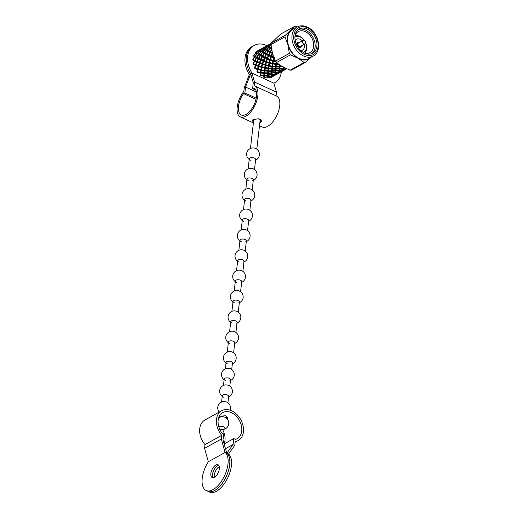 <?xml version="1.0" encoding="UTF-8"?>
<svg xmlns="http://www.w3.org/2000/svg" width="518" height="518" viewBox="0 0 518 518"><rect width="100%" height="100%" fill="white"/><g stroke="black" fill="none" stroke-linecap="round" stroke-linejoin="round"><path stroke-width="0.78" d="M303.399 52.532A8.78 6.346 61 0 0 305.516 42.541M304.506 40.715A8.78 6.346 61 0 0 300.919 37.335A8.78 6.346 61 0 0 294.91 37.205M295.014 35.839A10.056 7.271 -119 0 1 300.356 36.694A10.056 7.271 -119 0 1 304.584 40.747M305.529 42.457A10.056 7.271 -119 0 1 304.616 53.166M302.285 40.896A6.222 4.5 61 0 0 300.505 39.472A6.222 4.5 61 0 0 296.484 39.239A6.222 4.5 61 0 0 295.189 40.521M300.738 50.544A6.222 4.5 61 0 0 302.512 50.123A6.222 4.5 61 0 0 304.183 44.328M260.314 72.999L260.107 75.104L264.212 74.961L263.798 75.602L260.696 75.544L260.865 72.449L260.314 72.999L257.42 72.501L257.446 71.892L264.42 72.766L263.94 73.368L260.917 73.077L261.312 69.755L260.709 70.241L257.958 69.574L258.068 69.011L257.414 69.425L254.85 68.622L254.998 68.091L260.794 69.755L264.724 70.312L264.18 70.856L261.286 70.357L261.933 66.867L261.279 67.282L258.709 66.485L258.903 65.967L258.21 66.31L255.834 65.423L256.106 64.977L255.374 65.236L253.231 64.297L253.47 63.74L259.214 66.071M264.433 75.589L264.212 74.961L267.592 75.084L267.929 74.715L267.579 75.388L264.433 75.589L264.368 77.169L264.063 76.852L264.355 77.46L267.508 76.988L267.787 76.295L268.065 77.881L271.134 76.891L271.374 75.893M268.22 75.324L267.929 74.715L271.38 74.605L271.646 74.152L271.374 74.851L268.22 75.324L268.162 76.625L267.787 76.295L267.521 76.742L267.579 75.388M272.008 74.722L271.646 74.152L272.021 74.488L275.155 73.776L275.349 73.258L275.136 73.964L272.008 74.722L271.924 75.745L271.484 75.401L271.743 76.658L274.721 75.369L275.103 74.178L275.57 74.637L278.529 73.303L278.613 72.624L279.111 73.006L280.523 72.242M264.445 75.246L264.42 72.766L271.451 72.947L271.788 72.572L272.092 72.889L275.246 72.468L275.511 72.015L275.103 74.178L275.608 74.514L275.349 73.258L275.79 73.601L278.859 72.604L279.208 71.121L279.649 71.465L282.718 70.467L283.074 68.985L283.514 69.321L286.584 68.324M278.613 72.624L279.176 72.941L279.435 72.494L278.962 72.041L278.82 72.74L275.764 73.783M281.928 70.972L282.977 70.869L282.472 70.487L282.388 71.167L279.435 72.494M275.79 73.601L275.511 72.015L275.887 72.345L279.021 71.639L279.208 71.121L278.962 72.041L279.474 72.378L282.446 71.089L282.828 69.898L283.34 70.234L286.545 68.454L283.488 69.503L283.074 68.985L283.236 67.735L282.957 68.428L279.811 68.9L279.513 68.292L279.163 68.972L276.016 69.172L275.796 68.538L275.382 69.185L272.287 69.127L272.144 68.486L271.665 69.088L268.648 68.797L268.589 68.169L268.039 68.719L265.145 68.221L265.177 67.612L264.575 68.098L261.823 67.437L261.933 66.867L272.319 68.726L279.176 68.667L279.513 68.292L279.817 68.609L282.97 68.182L283.236 67.735L284.641 67.864M282.582 71.044L284.376 70.105M282.472 70.487L283.042 70.804L286.059 69.172M285.794 68.829L286.448 68.9M268.233 75.026L268.071 72.818L267.657 73.465L264.562 73.407M272.021 74.488L271.788 72.572L271.445 73.252L268.292 73.452M264.588 73.006L264.724 70.312L271.536 70.966L275.654 70.435L275.233 72.708L272.086 73.18M275.874 72.585L279.001 71.827L278.859 72.604M279.474 72.378L279.377 69.872L279.098 70.571L275.945 71.044L275.654 70.435L275.304 71.108L272.157 71.309L271.937 70.681L271.516 71.322L268.421 71.264L268.285 70.629L267.8 71.231L264.782 70.94M279.629 71.639L282.686 70.597M283.042 70.804L282.957 68.428M286.337 68.344L286.253 69.023L283.294 70.357M257.414 69.425L256.928 71.892L257.446 71.892L258.21 68.441M255.374 65.236L254.5 67.91L255.044 68.111L255.834 65.423M255.044 68.111L255.368 68.214M254.578 56.663L253.386 55.983L253.904 55.989L253.82 55.497L255.335 56.721L254.578 56.663L252.752 59.233L255.16 60.742L254.396 60.833L252.726 59.939L253.062 59.402L257.433 61.784L265.799 64.782L271.963 66.129L276.01 66.349L275.958 70.746L282.88 69.496M279.649 71.465L279.662 66.401L279.247 67.042L276.146 66.984L276.01 66.349L275.524 66.951L272.507 66.66L272.449 66.032L271.905 66.576L269.01 66.077L269.036 65.475L268.434 65.961L265.682 65.294L265.792 64.731L265.145 65.145L262.574 64.342L262.768 63.831L262.069 64.167L259.699 63.28L259.965 62.833L259.24 63.092L257.09 62.154L257.433 61.784L256.675 61.966L254.765 61.027L255.05 60.477L263.066 63.928M279.739 70.442L282.86 69.684L282.718 70.467M254.396 60.833L253.062 63.552L253.567 63.928L261.396 66.77L261.933 66.867L262.082 66.278M258.903 65.967L259.699 63.28M283.514 69.321L283.294 67.178M283.599 68.305L284.945 68.007M262.768 63.831L263.83 60.697L263.099 60.956L260.955 60.017L261.299 59.641L260.541 59.823L258.624 58.884L259.026 58.599L258.262 58.696L256.591 57.796L257.045 57.608L254.843 56.818L266.628 61.687L265.935 62.03L263.565 61.143M258.411 50.486L258.327 51.114L258.78 50.214L258.838 50.848L258.217 50.557L255.536 52.376L255.678 53.011L255.665 52.409L256.598 53.315L255.892 53.121L253.606 55.381L253.904 55.989L266.628 61.687L272.947 63.461L276.314 63.889L276.178 66.589L282.789 66.55M279.817 68.609L279.785 65.08M279.882 67.029L283.029 66.828L282.97 68.182M265.889 64.368L266.628 61.687L266.938 61.791M269.088 65.598L269.658 62.587L269.004 63.002L266.44 62.205M266.628 61.687L267.696 58.553L266.964 58.812L264.821 57.874L265.158 57.504L264.407 57.686L262.49 56.747L262.885 56.462L262.121 56.559L260.45 55.659L260.904 55.465L260.133 55.484L258.702 54.675L259.194 54.584L256.067 53.205L270.493 59.551L269.794 59.887L267.424 59M272.559 66.213L272.902 63.332L272.3 63.818L269.548 63.151M276.178 66.589L276.314 63.889L275.77 64.439L272.869 63.941M276.515 62.613L276.424 64.077L279.176 64.381M276.372 64.517L279.39 64.808L279.267 66.686M255.678 53.011L256.598 53.315L256.539 52.758L262.885 56.462L270.843 59.667M255.892 53.121L255.141 52.81L256.047 53.108M270.299 60.062L270.448 59.531L273.523 60.451L272.869 60.865L270.299 60.062L269.703 62.451M270.493 59.551L271.561 56.417L270.83 56.676L268.68 55.737L269.023 55.368L268.266 55.543L266.349 54.604L266.751 54.319L265.987 54.416L264.316 53.522L264.769 53.328L263.999 53.341L259.9 50.965M272.947 63.461L273.523 60.451L275.311 60.975M273.413 61.014L276.159 61.681L275.822 63.986M258.411 50.434L260.301 49.346M257.828 50.738L258.217 50.557L257.828 50.738M258.838 50.848L258.87 50.201L259.401 50.233L259.544 50.874L258.314 50.55L255.665 52.409M274.028 57.291L266.751 54.319L260.405 50.622L260.463 51.172L259.524 50.265L259.544 50.874L273.692 57.187M274.352 57.414L273.659 57.751L271.29 56.857M261.978 48.867L262.639 48.077L262.704 48.705L261.687 48.595L259.401 50.233M262.276 48.297L264.167 47.209M262.704 48.705L262.73 48.057L263.261 48.096L263.409 48.731L262.173 48.414L259.524 50.265M261.545 51.217L263.791 48.925L264.322 49.035L263.39 48.129L263.409 48.731L264.322 49.035L262.866 48.53L263.746 48.822M262.95 52.02L264.97 49.56L265.494 49.566L264.271 48.478L264.322 49.035L265.494 49.566L263.791 48.925M264.653 52.985L266.919 50.304L265.41 49.08L265.494 49.566L266.919 50.304L264.97 49.56M266.64 54.053L268.628 51.185L266.815 49.883L268.628 51.185L266.427 50.395M268.92 55.18L270.616 52.182L268.512 50.842L270.616 52.182L269.852 52.279L268.175 51.379M272.559 52.953L270.5 51.917L272.882 53.224L272.131 53.406L270.215 52.467M265.838 46.724L266.505 45.934L266.563 46.568L265.553 46.452L263.261 48.096M266.142 46.154L268.026 45.066M266.563 46.568L266.595 45.921L267.126 45.953L267.269 46.594L266.038 46.27L263.39 48.129M265.41 49.08L267.651 46.788L268.188 46.892L267.249 45.985L267.269 46.594L268.188 46.892L266.789 46.413M266.815 49.883L268.836 47.423L269.36 47.429L268.13 46.342L268.188 46.892L269.36 47.429L267.651 46.788M268.512 50.842L270.784 48.161L269.269 46.937L269.36 47.429L270.784 48.161L268.836 47.423M271.95 48.465L270.681 47.74L271.458 48.511M270.292 48.258L271.723 49.068L270.143 51.729M269.703 44.587L270.364 43.797L270.428 44.425L269.412 44.315L267.126 45.953M270.428 44.425L270.454 43.777L270.985 43.816L271.134 44.451L269.904 44.134L267.249 45.985M268.13 46.342L270.59 44.25L271.49 44.548M270.59 44.25L271.341 44.561L269.056 46.821M271.134 44.451L271.115 43.849M272.772 76.534L271.387 77.286L270.882 76.904L271.451 77.221L274.469 75.596M274.203 75.252L275.252 75.149L274.747 74.767L274.663 75.447L271.704 76.781L271.238 76.321L271.095 77.014L268.039 78.063L267.618 77.545L268.065 77.881M267.508 76.988L269.807 61.998M271.134 76.891L271.484 75.401L271.238 76.321L271.743 76.658M274.857 75.324L276.644 74.391M274.747 74.767L275.317 75.084L278.334 73.452M278.069 73.109L278.716 73.18M283.611 68.065L283.663 66.874M279.901 66.68L279.998 65.003M278.16 73.524L278.529 73.303M276.424 64.077L276.606 62.691M275.317 75.084L275.57 74.637M268.162 76.625L271.296 75.919L271.484 75.401L272.449 66.032L273.672 59.855M272.986 60.347L273.659 57.751M274.106 58.133L273.562 60.315M271.031 56.125L272.131 53.406M271.484 56.313L272.656 53.38M270.5 51.917L271.911 49.45M270.422 47.591L271.199 46.633M270.681 47.74L271.244 47.015M265.948 64.128L264.063 76.852L263.727 77.227L263.798 75.602M264.368 77.169L267.521 76.742M268.149 76.865L271.277 76.107M271.924 75.745L274.993 74.747L275.136 73.964L274.993 74.747M271.905 75.919L274.954 74.877M275.608 74.514L278.82 72.74M279.176 72.941L282.2 71.316M274.294 75.667L274.663 75.447M271.704 76.781L271.451 77.221M270.862 77.512L271.095 77.014M270.454 43.777L271.225 43.311M269.269 46.937L271.037 45.105M267.961 46.264L270.461 44.211M266.595 45.921L268.654 44.716M268.207 50.673L270.027 48.103M266.556 49.734L268.615 47.3M265.197 48.957L267.476 46.704M264.102 48.401L266.595 46.348M264.271 48.478L266.731 46.387M262.73 48.057L264.789 46.86M268.512 54.986L269.852 52.279M266.284 53.866L267.864 51.204M264.342 52.81L266.161 50.246M262.691 51.871L264.756 49.437M261.331 51.101L263.617 48.841M260.237 50.544L262.736 48.491M260.405 50.622L262.866 48.53M258.87 50.201L260.923 49.003M269.956 59.35L270.83 56.676M267.618 58.45L268.68 55.737M267.165 58.262L268.266 55.543M264.653 57.129L265.987 54.416M265.061 57.323L266.349 54.604M262.419 56.009L263.999 53.341M262.775 56.197L264.316 53.522M260.483 54.953L262.302 52.383M260.787 55.122L262.568 52.538M258.832 54.014L260.891 51.58M259.091 54.163L261.111 51.703M257.472 53.237L259.751 50.984M257.679 53.354L259.926 51.068M256.378 52.681L258.87 50.628M256.539 52.758L259.006 50.667M272.377 63.332L272.869 60.865M269.12 62.49L269.794 59.887M266.09 61.493L266.964 58.812M263.299 60.405L264.407 57.686M263.753 60.593L264.821 57.874M260.787 59.272L262.121 56.559M261.195 59.46L262.49 56.747M258.553 58.145L260.133 55.484M258.909 58.333L260.45 55.659M256.617 57.09L258.437 54.526M256.928 57.265L258.702 54.675M254.966 56.151L257.025 53.717M255.225 56.3L257.245 53.84M253.82 55.497L256.067 53.205M275.557 66.544L275.77 64.439M271.963 66.129L272.3 63.818M268.518 65.475L269.004 63.002M265.261 64.627L265.935 62.03M262.225 63.63L263.099 60.956M259.44 62.542L260.541 59.823M259.894 62.73L260.955 60.017M256.928 61.409L258.262 58.696M257.329 61.603L258.624 58.884M254.694 60.289L256.274 57.621M255.05 60.477L256.591 57.796M253.062 59.402L254.843 56.818M279.176 68.667L279.247 67.042M275.401 68.829L275.524 66.951M276.036 68.823L276.146 66.984M271.697 68.68L271.905 66.576M272.319 68.726L272.507 66.66M268.097 68.266L268.434 65.961M268.693 68.357L269.01 66.077M265.222 67.741L265.682 65.294M264.653 67.612L265.145 65.145M261.396 66.77L262.069 64.167M262.574 64.342L262.024 66.518M258.365 65.773L259.24 63.092M255.575 64.685L256.675 61.966M256.028 64.873L257.09 62.154M253.47 63.74L254.765 61.027M279.111 70.325L279.163 68.972M279.752 70.208L279.811 68.9M275.317 70.804L275.382 69.185M275.958 70.746L276.016 69.172M271.536 70.966L271.665 69.088M272.177 70.96L272.287 69.127M267.832 70.824L268.039 68.719M268.454 70.869L268.648 68.797M264.834 70.493L265.145 68.221M264.232 70.409L264.575 68.098M260.794 69.755L261.279 67.282M261.363 69.878L261.823 67.437M257.53 68.907L258.21 66.31M258.709 66.485L258.152 68.706M283.34 70.234L283.488 69.503M279.021 71.639L279.098 70.571M275.246 72.468L275.304 71.108M275.887 72.345L275.945 71.044M271.451 72.947L271.516 71.322M272.092 72.889L272.157 71.309M267.676 73.109L267.8 71.231M268.311 73.103L268.421 71.264M263.973 72.96L264.18 70.856M260.373 72.546L260.709 70.241M260.968 72.637L261.286 70.357M257.498 72.021L257.958 69.574M285.884 69.244L286.253 69.023M275.155 73.776L275.233 72.708M271.38 74.605L271.445 73.252M267.592 75.084L267.657 73.465M263.811 75.246L263.94 73.368M260.729 75.149L260.917 73.077M282.019 71.387L282.388 71.167M271.296 75.919L271.374 74.851M305.367 41.09L305.27 41.822L305.652 41.628L305.367 41.09L304.06 40.521A1.962 1.418 -119 0 1 304.124 40.546M305.652 41.628L305.445 43.02A1.962 1.418 -119 0 1 304.849 43.952A1.962 1.418 -119 0 1 303.684 43.933A1.962 1.418 -119 0 1 302.389 42.211A1.962 1.418 -119 0 1 302.952 40.527A1.962 1.418 -119 0 1 304.06 40.521M301.631 45.739A2.707 1.955 -119 0 1 300.809 47.047A2.707 1.955 -119 0 1 299.197 47.015A2.707 1.955 -119 0 1 297.416 44.639A2.707 1.955 -119 0 1 298.187 42.314A2.707 1.955 -119 0 1 299.728 42.314M304.849 43.952L300.446 46.393A1.962 1.418 -119 0 1 299.281 46.367A1.962 1.418 -119 0 1 297.986 44.652A1.962 1.418 -119 0 1 298.549 42.968L302.952 40.527M295.02 35.807A12.037 8.702 -119 0 1 298.303 31.585A12.037 8.702 -119 0 1 306.086 32.038A12.037 8.702 -119 0 1 313.487 42.657A12.037 8.702 -119 0 1 309.971 52.642A12.037 8.702 -119 0 1 304.649 53.186M311.713 53.665A13.85 10.01 61 0 0 314.75 42.068A13.85 10.01 61 0 0 306.378 30.523A13.85 10.01 61 0 0 298.362 29.565M308.178 29.526A13.85 10.01 61 0 0 299.229 29.002A13.85 10.01 61 0 0 295.182 40.482A13.85 10.01 61 0 0 303.697 52.7A13.85 10.01 61 0 0 312.645 53.224A13.85 10.01 61 0 0 316.692 41.744A13.85 10.01 61 0 0 308.178 29.526M298.096 57.874A16.621 12.018 61 0 0 308.838 58.502L313.215 56.08A16.621 12.018 -119 0 1 302.473 55.445A16.621 12.018 -119 0 1 292.256 40.786A16.621 12.018 -119 0 1 297.112 27.007L292.735 29.429A16.621 12.018 61 0 0 287.878 43.208A16.621 12.018 61 0 0 298.096 57.874M304.137 62.445L290.171 70.183A19.172 13.863 61 0 0 291.556 70.105L305.523 62.367A19.172 13.863 61 0 1 304.137 62.445L298.025 58.23A17.042 12.322 -119 0 1 287.891 44.703A17.042 12.322 -119 0 1 290.65 30.439A17.042 12.322 -119 0 1 295.13 28.101M290.171 70.183L282.575 66.79L276.47 62.574L290.43 54.837A19.172 13.863 61 0 1 289.342 53.386L287.891 44.703L284.952 36.849A19.172 13.863 61 0 1 285.25 35.321L294.567 26.392A19.172 13.863 61 0 1 295.953 26.308L297.39 26.852M289.342 53.386L275.382 61.124A19.172 13.863 61 0 0 276.47 62.574M275.382 61.124L272.442 53.263L270.992 44.587L284.952 36.849M285.25 35.321L271.283 43.052A19.172 13.863 61 0 0 270.992 44.587M271.283 43.052L280.601 34.123L294.567 26.392M311.234 57.174A17.042 12.322 -119 0 1 310.923 57.492A17.042 12.322 -119 0 1 298.025 58.23L290.43 54.837M311.266 57.161L305.523 62.367M225.013 428.289L225.013 428.295A3.199 1.548 6.5 0 0 223.731 426.838A3.199 1.548 6.5 0 0 219.282 426.78A3.199 1.548 6.5 0 0 218.894 427.085A3.199 1.548 6.5 0 1 223.77 426.864A3.199 1.548 6.5 0 1 225.013 428.295A3.199 1.548 6.5 0 1 223.167 429.467A3.199 1.548 6.5 0 1 219.91 429.008A3.199 1.548 6.5 0 1 219.522 428.8M255.212 119.516A3.199 1.548 6.5 0 1 254.429 119.036M260.004 119.321A3.199 1.548 6.5 0 1 259.66 119.574M250.576 160.237A3.199 1.548 6.5 0 1 249.287 158.786A3.199 1.548 6.5 0 1 249.909 158.003A3.199 1.548 6.5 0 1 254.351 158.061A3.199 1.548 6.5 0 1 255.639 159.512A3.199 1.548 6.5 0 1 255.018 160.295M249.21 159.479A6.391 6.391 0 0 1 252.849 147.947A3.199 1.548 6.5 0 1 254.61 148.148A3.199 1.548 6.5 0 1 255.452 148.439M248.251 180.601A3.199 1.548 6.5 0 1 246.969 179.15A3.199 1.548 6.5 0 1 247.585 178.36A3.199 1.548 6.5 0 1 252.033 178.425A3.199 1.548 6.5 0 1 253.321 179.875A3.199 1.548 6.5 0 1 252.7 180.659M246.892 179.837A6.391 6.391 0 0 1 250.531 168.311A3.199 1.548 6.5 0 1 252.285 168.512A3.199 1.548 6.5 0 1 253.127 168.803M245.933 200.965A3.199 1.548 6.5 0 1 244.651 199.514A3.199 1.548 6.5 0 1 245.267 198.724A3.199 1.548 6.5 0 1 249.715 198.782A3.199 1.548 6.5 0 1 250.997 200.233A3.199 1.548 6.5 0 1 250.382 201.023M244.567 200.201A6.391 6.391 0 0 1 248.206 188.675A3.199 1.548 6.5 0 1 249.967 188.876A3.199 1.548 6.5 0 1 250.809 189.167M243.615 221.322A3.199 1.548 6.5 0 1 242.327 219.872A3.199 1.548 6.5 0 1 242.948 219.088A3.199 1.548 6.5 0 1 247.397 219.146A3.199 1.548 6.5 0 1 248.679 220.597A3.199 1.548 6.5 0 1 248.064 221.387M242.249 220.564A6.391 6.391 0 0 1 245.888 209.039A3.199 1.548 6.5 0 1 247.649 209.24A3.199 1.548 6.5 0 1 248.491 209.531M241.291 241.686A3.199 1.548 6.5 0 1 240.009 240.235A3.199 1.548 6.5 0 1 240.624 239.452A3.199 1.548 6.5 0 1 245.072 239.51A3.199 1.548 6.5 0 1 246.361 240.961A3.199 1.548 6.5 0 1 245.739 241.744M239.931 240.928A6.391 6.391 0 0 1 243.57 229.396A3.199 1.548 6.5 0 1 245.325 229.597A3.199 1.548 6.5 0 1 246.173 229.888M238.973 262.05A3.199 1.548 6.5 0 1 237.691 260.599A3.199 1.548 6.5 0 1 238.306 259.809A3.199 1.548 6.5 0 1 242.754 259.874A3.199 1.548 6.5 0 1 244.036 261.325A3.199 1.548 6.5 0 1 243.421 262.108M237.607 261.286A6.391 6.391 0 0 1 241.246 249.76A3.199 1.548 6.5 0 1 243.007 249.961A3.199 1.548 6.5 0 1 243.849 250.252M236.655 282.414A3.199 1.548 6.5 0 1 235.366 280.963A3.199 1.548 6.5 0 1 235.988 280.173A3.199 1.548 6.5 0 1 240.436 280.232A3.199 1.548 6.5 0 1 241.718 281.682A3.199 1.548 6.5 0 1 241.103 282.472M235.289 281.65A6.391 6.391 0 0 1 238.927 270.124A3.199 1.548 6.5 0 1 240.689 270.325A3.199 1.548 6.5 0 1 241.53 270.616M234.33 302.771A3.199 1.548 6.5 0 1 233.048 301.321A3.199 1.548 6.5 0 1 233.663 300.537A3.199 1.548 6.5 0 1 238.112 300.595A3.199 1.548 6.5 0 1 239.4 302.046A3.199 1.548 6.5 0 1 238.779 302.829M232.97 302.013A6.391 6.391 0 0 1 236.609 290.488A3.199 1.548 6.5 0 1 238.371 290.689A3.199 1.548 6.5 0 1 239.212 290.98M232.012 323.135A3.199 1.548 6.5 0 1 230.73 321.684A3.199 1.548 6.5 0 1 231.345 320.901A3.199 1.548 6.5 0 1 235.794 320.959A3.199 1.548 6.5 0 1 237.082 322.41A3.199 1.548 6.5 0 1 236.461 323.193M230.652 322.377A6.391 6.391 0 0 1 234.291 310.845A3.199 1.548 6.5 0 1 236.046 311.046A3.199 1.548 6.5 0 1 236.888 311.337M229.694 343.499A3.199 1.548 6.5 0 1 228.406 342.048A3.199 1.548 6.5 0 1 229.027 341.258A3.199 1.548 6.5 0 1 233.476 341.317A3.199 1.548 6.5 0 1 234.758 342.767A3.199 1.548 6.5 0 1 234.142 343.557M228.328 342.735A6.391 6.391 0 0 1 231.967 331.209A3.199 1.548 6.5 0 1 233.728 331.41A3.199 1.548 6.5 0 1 234.57 331.701M227.376 363.856A3.199 1.548 6.5 0 1 226.088 362.406A3.199 1.548 6.5 0 1 226.709 361.622A3.199 1.548 6.5 0 1 231.151 361.681A3.199 1.548 6.5 0 1 232.44 363.131A3.199 1.548 6.5 0 1 231.818 363.921M226.01 363.099A6.391 6.391 0 0 1 229.649 351.573A3.199 1.548 6.5 0 1 231.41 351.774A3.199 1.548 6.5 0 1 232.252 352.065M225.472 380.516A3.199 1.548 6.5 0 1 224.19 379.066A3.199 1.548 6.5 0 1 224.806 378.282A3.199 1.548 6.5 0 1 229.254 378.341A3.199 1.548 6.5 0 1 230.542 379.791A3.199 1.548 6.5 0 1 229.921 380.581M224.113 379.759A6.391 6.391 0 0 1 227.752 368.233A3.199 1.548 6.5 0 1 229.513 368.434A3.199 1.548 6.5 0 1 230.355 368.725M223.575 397.176A3.199 1.548 6.5 0 1 222.293 395.726A3.199 1.548 6.5 0 1 222.908 394.943A3.199 1.548 6.5 0 1 227.357 395.001A3.199 1.548 6.5 0 1 228.645 396.451A3.199 1.548 6.5 0 1 228.024 397.241M222.216 396.419A6.391 6.391 0 0 1 225.854 384.893A3.199 1.548 6.5 0 1 227.609 385.094A3.199 1.548 6.5 0 1 228.451 385.386M219.237 412.069A6.391 6.391 0 0 1 223.957 401.554A3.199 1.548 6.5 0 1 225.712 401.754A3.199 1.548 6.5 0 1 226.554 402.046M218.602 417.968A6.391 6.391 0 0 1 222.222 416.731A3.199 1.548 6.5 0 1 223.983 416.932A3.199 1.548 6.5 0 1 224.825 417.223M255.873 90.171L252.59 88.656L253.263 82.763L250.693 73.783A21.303 15.404 -119 0 1 246.4 56.993A21.303 15.404 -119 0 1 252.913 46.128L254.202 45.416A21.303 15.404 -119 0 1 266.925 45.675M250.693 73.783L251.975 73.07A21.303 15.404 -119 0 1 247.688 56.281A21.303 15.404 -119 0 1 254.202 45.416M276.444 92.152L254.552 82.051L251.975 73.07L273.873 83.171L276.444 92.152L276.029 95.817M281.378 71.769A21.303 15.404 -119 0 1 281.371 71.827A21.303 15.404 -119 0 1 274.851 82.692A21.303 15.404 -119 0 1 273.873 83.171M254.552 82.051L254.124 85.755A17.042 8.385 114.8 0 1 254.655 85.956A17.042 8.385 114.8 0 1 255.128 104.94A17.042 8.385 114.8 0 1 240.378 116.906A17.042 8.385 114.8 0 1 243.829 91.459L244.25 87.756L249.352 74.527L250.641 73.809A21.303 15.404 -119 0 1 246.348 57.025A21.303 15.404 -119 0 1 252.862 46.16A21.303 15.404 -119 0 1 252.888 46.147M256.449 92.081L245.538 87.043L250.706 73.841M249.352 74.527A21.303 15.404 -119 0 1 245.059 57.738A21.303 15.404 -119 0 1 251.58 46.873L252.862 46.16M252.59 88.656L253.878 87.943A14.912 7.336 114.8 0 1 254.124 104.623A14.912 7.336 114.8 0 1 241.265 114.97A14.912 7.336 114.8 0 1 243.577 93.648L255.989 99.378M245.538 87.043L244.865 92.936L256.255 98.193M244.865 92.936L243.577 93.648M253.477 122.021L252.136 120.584L253.069 119.58L258.45 118.764L261.454 121.646L259.764 123.278M261.292 120.662L259.978 121.426M253.697 120.092L252.965 119.639M260.548 121.225A14.912 7.336 114.8 0 1 260.308 119.516M254.655 85.956L276.554 96.057A17.042 8.385 114.8 0 1 277.026 115.048A17.042 8.385 114.8 0 1 262.27 127.007L259.486 125.725M214.355 477.305A7.032 3.458 114.8 0 1 214.29 475.11A7.032 3.458 114.8 0 1 219.289 466.614M213.151 477.706A7.032 3.458 114.8 0 1 212.607 474.333A7.032 3.458 114.8 0 1 218.81 465.442M213.112 477.706A7.032 3.458 114.8 0 1 212.542 474.3A7.032 3.458 114.8 0 1 218.784 465.41M210.858 473.523A7.032 3.458 114.8 0 1 213.72 466.886A7.032 3.458 114.8 0 1 218.052 464.782A7.032 3.458 114.8 0 1 219.354 468.816A7.032 3.458 114.8 0 1 216.492 475.453A7.032 3.458 114.8 0 1 212.16 477.551A7.032 3.458 114.8 0 1 210.858 473.523M228.516 454.053L226.813 453.282L233.113 444.483L233.786 438.591L235.47 439.368A14.912 10.781 -119 0 0 237.173 438.668A14.912 10.781 -119 0 0 239.374 420.396A14.912 10.781 -119 0 0 222.714 412.581A14.912 10.781 -119 0 0 221.995 433.152L223.679 433.929L223.005 439.821L226.761 453.244A21.303 10.483 114.8 0 1 229.668 464.814A21.303 10.483 114.8 0 1 220.985 484.926A21.303 10.483 114.8 0 1 207.867 491.291L206.177 490.514A21.303 10.483 114.8 0 1 202.227 478.302A21.303 10.483 114.8 0 1 208.34 461.739L204.584 448.316L205.005 444.612A17.042 12.322 -119 0 1 204.947 419.988L221.685 410.716A17.042 12.322 -119 0 1 240.721 419.651A17.042 12.322 -119 0 1 238.202 440.533A17.042 12.322 -119 0 1 235.217 441.556L234.796 445.26L228.516 454.053A21.303 10.483 114.8 0 1 231.416 465.624A21.303 10.483 114.8 0 1 222.74 485.729A21.303 10.483 114.8 0 1 209.615 492.1L207.932 491.323A21.303 10.483 114.8 0 1 207.899 491.31M226.761 453.244L225.077 452.467A21.303 10.483 114.8 0 1 227.978 464.037A21.303 10.483 114.8 0 1 219.302 484.149A21.303 10.483 114.8 0 1 206.177 490.514M204.584 448.316L221.322 439.044L225.077 452.467L208.34 461.739M226.826 453.276A21.303 10.483 114.8 0 1 229.733 464.847A21.303 10.483 114.8 0 1 221.056 484.952A21.303 10.483 114.8 0 1 207.932 491.323M233.113 444.483L225.492 448.705M233.786 438.591L224.158 443.926M226.411 416.025L226.191 417.981L227.493 417.255M227.35 419.088L227.655 418.279L225.88 415.734L219.289 416.239M222.552 429.519A14.912 10.781 -119 0 1 224.106 443.751M219.237 416.342L219.897 416.757M221.322 439.044L221.743 435.34L205.005 444.612M221.743 435.34A17.042 12.322 -119 0 1 221.685 410.716M272.222 52.771A14.912 10.781 -119 0 1 272.034 51.593M273.621 57.142A14.912 10.781 -119 0 1 272.455 53.814M303.451 53.95A15.339 11.092 61 0 0 317.903 47.753A15.339 11.092 61 0 0 308.424 28.276A15.339 11.092 61 0 0 293.971 34.473A15.339 11.092 61 0 0 303.451 53.95M267.612 46.685L266.789 46.406M279.021 73.07L279.817 72.63M275.162 75.214L275.984 74.76M271.257 77.376L272.19 76.858M268.395 44.859L269.541 44.231M266.33 46.005L267.741 45.221M264.53 47.002L265.676 46.367M262.464 48.148L263.876 47.365M260.671 49.145L261.817 48.504M258.605 50.285L260.017 49.508M256.805 51.282L257.951 50.647M282.964 69.477L282.757 70.312M279.105 71.607L278.898 72.455M282.886 70.934L283.696 70.48M275.032 74.598L275.239 73.75M296.037 43.506L298.187 42.314M298.659 48.239L300.809 47.047M313.215 56.08C322.468 51.722 319.049 32.945 308.268 27.584C305.225 25.926 302.272 25.434 299.41 26.101L297.112 27.007M253.794 119.25L250.466 148.478M249.287 158.786L248.141 168.842M246.969 179.15L245.823 189.199M244.651 199.514L243.505 209.563M242.327 219.872L241.181 229.927M240.009 240.235L238.863 250.291M237.691 260.599L236.545 270.649M235.366 280.963L234.22 291.012M233.048 301.321L231.902 311.376M230.73 321.684L229.584 331.74M228.406 342.048L227.266 352.098M226.088 362.406L225.362 368.758M224.19 379.066L223.465 385.418M222.293 395.726L221.568 402.078M219.995 415.909L219.839 417.255M260.204 119.444L256.811 149.203M255.639 159.512L254.493 169.561M253.321 179.875L252.175 189.925M250.997 200.233L249.851 210.289M248.679 220.597L247.533 230.652M246.361 240.961L245.215 251.01M244.036 261.325L242.897 271.374M241.718 281.682L240.572 291.738M239.4 302.046L238.254 312.101M237.082 322.41L235.936 332.459M234.758 342.767L233.612 352.823M232.44 363.131L231.714 369.483M230.542 379.791L229.817 386.143M228.645 396.451L227.92 402.803M255.562 160.198A6.391 6.391 0 0 0 254.61 148.148M253.237 180.562A6.391 6.391 0 0 0 252.285 168.512M250.919 200.926A6.391 6.391 0 0 0 249.967 188.876M248.601 221.29A6.391 6.391 0 0 0 247.649 209.24M246.283 241.647A6.391 6.391 0 0 0 245.325 229.597M243.959 262.011A6.391 6.391 0 0 0 243.007 249.961M241.641 282.375A6.391 6.391 0 0 0 240.689 270.325M239.322 302.739A6.391 6.391 0 0 0 238.371 290.689M236.998 323.096A6.391 6.391 0 0 0 236.046 311.046M234.68 343.46A6.391 6.391 0 0 0 233.728 331.41M232.362 363.824A6.391 6.391 0 0 0 231.41 351.774M230.465 380.484A6.391 6.391 0 0 0 229.513 368.434M228.561 397.144A6.391 6.391 0 0 0 227.609 385.094M230.096 410.204A6.391 6.391 0 0 0 225.712 401.754M223.336 429.441A6.391 6.391 0 0 0 223.983 416.932M219.535 428.839A6.391 6.391 0 0 0 220.04 429.066M274.851 82.692L273.886 83.223M253.373 122.908L240.378 116.906M235.146 442.23L238.202 440.533"/></g></svg>
